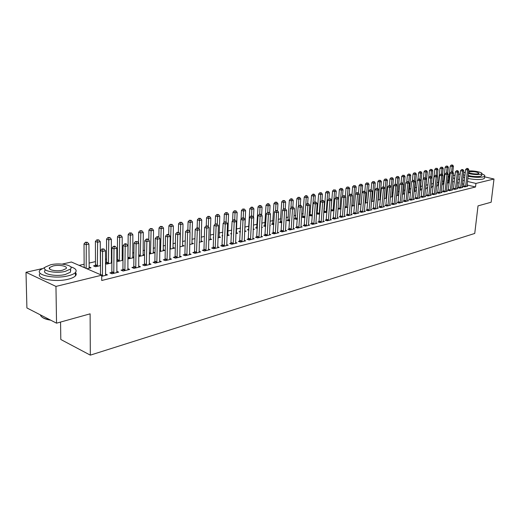 <?xml version="1.0" encoding="UTF-8"?>
<svg xmlns="http://www.w3.org/2000/svg" width="520" height="520" viewBox="0 0 520 520"><rect width="100%" height="100%" fill="white"/><g stroke="black" fill="none" stroke-linecap="round" stroke-linejoin="round"><path stroke-width="0.78" d="M443.697 181.109L442.312 181.435M438.542 182.306L436.917 182.683M433.31 183.514L431.438 183.944M427.979 184.75L425.984 185.205M422.39 186.036L420.55 186.466M416.722 187.35L415.031 187.739M410.963 188.682L409.435 189.033M405.113 190.028L403.754 190.346M399.178 191.406L397.988 191.678M393.146 192.797L392.132 193.031M387.023 194.214L386.191 194.402M380.803 195.65L380.153 195.8M374.485 197.113L374.029 197.217M324.526 208.656L323.986 208.78M317.531 210.275L316.687 210.47M310.427 211.919L309.257 212.186M303.199 213.59L301.697 213.935M295.847 215.286L294.008 215.709M288.373 217.016L286.175 217.522M280.767 218.77L278.207 219.362M273.033 220.558L270.094 221.24M265.161 222.378L261.827 223.151M257.153 224.231L253.416 225.095M248.995 226.115L244.862 227.071M240.513 228.078L236.451 229.014M231.738 230.107L227.877 230.997M222.794 232.174L219.154 233.012M213.681 234.28L210.262 235.066M204.393 236.425L201.208 237.159M194.916 238.615L191.978 239.297M185.256 240.851L182.572 241.469M175.403 243.126L172.978 243.685M165.347 245.447L163.202 245.947M155.09 247.819L153.231 248.248M144.619 250.244L143.065 250.601M133.933 252.714L132.691 253M123.019 255.236L122.103 255.444M117.39 256.536L116.792 256.672M111.878 257.81L111.299 257.94M106.541 259.044L105.456 259.292M95.466 261.606L89.011 263.094M84.156 264.219L79.138 265.375M448.012 176.728L449.156 176.469M453.251 175.539L455.084 175.123M458.425 174.369L460.2 173.966M60.554 322.062L60.807 339.495L90.317 355.141L474.747 233.447L478.017 205.881L491.153 202.228L494 179.01L475.937 183.436L467.474 181.441M90.317 355.141L90.116 313.833L56.544 323.173L26.91 307.95L26 272.292L41.906 268.69M62.14 264.108L71.403 262.008L101.712 275.197L55.959 286.416L26 272.292M443.352 183.775L442.52 183.969L443.892 184.301M458.627 187.473L457.808 187.675L459.745 188.149L462.781 187.401L461.942 187.2M432.965 186.212L432.113 186.407L433.147 186.667M436.572 185.991L437.164 186.134L436.54 186.284M448.338 189.995L447.493 190.203L449.436 190.684L452.562 189.917L451.704 189.703M422.116 188.754L421.401 188.922L422.084 189.092M425.685 188.844L425.666 188.389L426.556 188.636L425.51 188.883M437.743 192.589L436.872 192.803L438.834 193.297L442.046 192.504L441.162 192.283L441.181 192.719M414.713 190.977L415.643 191.211L414.141 191.568M426.835 195.26L425.938 195.481L427.908 195.988L431.223 195.169L430.307 194.942L430.332 195.39M403.442 193.622L404.397 193.869L402.422 194.331M415.597 198.016L414.674 198.244L416.656 198.757L420.069 197.919L419.126 197.672L419.153 198.146M391.833 196.339L392.801 196.593L390.332 197.184M404.014 200.85L403.059 201.084L405.054 201.617L408.571 200.746L407.596 200.493L407.628 200.98M379.866 199.141L380.484 199.31M377.858 200.129L380.465 199.511M392.067 203.775L391.085 204.016L393.094 204.561L396.721 203.665L395.714 203.398M364.975 203.164L367.731 202.514M379.75 206.791L378.736 207.044L380.75 207.597L384.495 206.674L383.454 206.394M351.683 206.147L354.582 205.621M367.036 209.911L365.982 210.165L368.01 210.737L371.878 209.781L370.806 209.482M337.948 209.125L340.997 208.826M353.899 213.122L352.82 213.389L354.854 213.974L358.846 212.992L357.734 212.674M323.745 212.186L325.091 212.576L326.95 212.141M323.772 211.835L324.22 211.731M340.334 216.45L339.216 216.723L341.263 217.321L345.391 216.307L344.24 215.969M309.049 215.332L310.967 215.911L312.416 215.566M309.056 215.286L310.128 215.04M326.307 219.882L325.15 220.168L327.21 220.786L331.474 219.733L330.284 219.375M295.562 218.458L294.359 218.738L296.361 219.356L297.375 219.115M311.798 223.438L310.603 223.73L312.669 224.361L317.083 223.275L315.848 222.898M280.488 221.994L279.247 222.287L281.801 222.787M296.784 227.11L295.548 227.416L297.622 228.066L302.192 226.941L300.911 226.544M264.888 225.654L263.608 225.953L265.661 226.597M269.88 225.329L270.368 225.485L269.861 225.608M281.236 230.919L279.955 231.231L282.035 231.907L286.767 230.737L285.441 230.315M248.736 229.444L247.403 229.756L248.937 230.263M253.233 228.897L254.345 229.268L253.201 229.535M265.128 234.864L263.796 235.19L265.882 235.885L270.79 234.676L269.406 234.221M231.602 233.467L230.614 233.694L231.582 234.026M236.294 232.694L237.738 233.188L235.911 233.617M248.424 238.959L247.046 239.297L249.139 240.006L254.228 238.752L252.785 238.27M213.564 237.698L213.207 237.783L213.558 237.906M219.018 236.724L220.519 237.244L217.964 237.848M231.094 243.204L229.658 243.555L231.758 244.283L237.036 242.983L235.541 242.463M201.091 240.903L202.657 241.462L199.31 242.249M213.096 247.611L211.608 247.975L213.707 248.729L219.193 247.377L217.633 246.818M182.475 245.232L184.106 245.837L179.907 246.831M194.402 252.187L192.855 252.564L194.955 253.351L200.655 251.947L199.03 251.342M163.131 249.737L164.834 250.386L159.718 251.589M174.961 256.952L173.349 257.342L175.448 258.147L181.383 256.692L179.686 256.042M143.019 254.41L144.56 255.021M138.691 256.555L144.56 255.171M154.726 261.905L153.055 262.314L155.149 263.146L161.33 261.625L159.555 260.93M116.773 261.242L117.52 261.547L122.993 260.253M116.779 260.416L117.234 260.306M122.083 259.272L122.993 259.649M133.66 267.065L131.917 267.488L134.011 268.353L140.446 266.773L138.587 266.012M95.329 265.447L93.516 265.87L95.531 266.734L100.503 265.564M111.696 272.441L109.876 272.889L111.969 273.78L118.677 272.129L116.734 271.303M101.712 275.197L101.719 280.495L475.521 186.986L467.071 184.971M463.957 184.223L462.319 183.833M459.186 183.086L457.496 182.683M454.337 181.928L452.601 181.513M448.715 180.583L447.623 180.323M101.712 276.308L107.445 274.898L105.456 274.034M89.031 266.936L91.02 267.8L86.924 268.762M122.791 269.724L121.01 270.159L123.103 271.037L129.675 269.425L127.777 268.632M105.456 263.62L106.639 264.115L111.865 262.88M105.456 263.068L106.392 262.847M111.293 261.775L111.865 262.015M144.3 264.459L142.591 264.875L144.69 265.726L150.995 264.173L149.181 263.445M127.849 258.895L133.887 257.686M127.855 257.816L129.883 258.628M132.652 256.822L133.894 257.315M164.944 259.402L163.306 259.805L165.406 260.624L171.457 259.136L169.722 258.459M153.173 252.05L154.915 252.727L149.312 254.046M184.775 254.547L183.196 254.93L185.296 255.723L191.113 254.293L189.456 253.669M172.9 247.462L174.564 248.086L169.917 249.184M203.84 249.873L202.326 250.25L204.425 251.017L210.015 249.639L208.422 249.061M191.874 243.048L193.472 243.627L189.703 244.517M222.183 245.381L220.721 245.739L222.82 246.487L228.202 245.161L226.675 244.621M210.139 238.791L211.672 239.337L208.722 240.032M239.837 241.059L238.433 241.404L240.526 242.125L245.713 240.851L244.244 240.344M222.671 235.56L221.988 235.722L222.651 235.95M227.734 234.689L229.209 235.196L227.025 235.709M256.854 236.893L255.495 237.224L257.589 237.926L262.581 236.697L261.17 236.223M240.37 231.406L239.083 231.712L240.338 232.128M244.699 230.737L246.116 231.205L244.641 231.556M273.253 232.875L271.947 233.194L274.034 233.877L278.85 232.687L277.492 232.252M256.887 227.533L255.573 227.838L257.374 228.43M261.632 227.103L262.431 227.357L261.606 227.552M289.081 229.002L287.82 229.307L289.9 229.97L294.548 228.826L293.241 228.41M272.76 223.808L271.492 224.107L273.806 224.679M304.356 225.258L303.141 225.556L305.208 226.2L309.699 225.095L308.445 224.705M288.087 220.207L286.871 220.493L289.659 220.935M319.118 221.644L317.941 221.93L320.002 222.56L324.337 221.488L323.128 221.124M302.906 216.73L301.724 217.009L303.726 217.614L304.961 217.328M333.379 218.153L332.241 218.426L334.295 219.037L338.488 218.004L337.318 217.659M316.466 213.746L318.084 214.227L319.742 213.837M316.478 213.544L317.233 213.369M347.172 214.773L346.073 215.04L348.114 215.638L352.176 214.636L351.046 214.311M335.797 197.613L336.265 191.25L334.555 191.614L332.56 191.074L330.928 210.645L331.975 210.951L334.029 210.47M360.522 211.504L359.457 211.764L361.491 212.342L365.417 211.374L364.325 211.068M344.877 207.623L347.848 207.207M373.438 208.338L372.411 208.592L374.433 209.157L378.235 208.214L377.182 207.928M358.378 204.692L361.212 204.055M385.957 205.276L384.956 205.517L386.971 206.069L390.656 205.16L389.636 204.88M373.744 200.577L374.179 200.694M371.469 201.636L374.153 201M398.086 202.306L397.118 202.54L399.12 203.073L402.695 202.196L401.7 201.936M385.892 197.73L386.692 197.944M384.144 198.647L386.685 198.049M409.851 199.42L408.909 199.654L410.897 200.174L414.362 199.322L413.406 199.069L413.433 199.55M397.716 195.442L397.683 194.974L398.651 195.221L396.422 195.748M421.259 196.631L420.349 196.853L422.325 197.359L425.685 196.534L424.756 196.294L424.781 196.755M409.123 192.29L410.059 192.53L408.324 192.94M432.328 193.915L431.444 194.136L433.413 194.63L436.67 193.83L435.773 193.603M416.449 190.086L415.935 190.209L416.423 190.333M420.225 189.69L421.142 189.917L419.868 190.216M443.079 191.282L442.221 191.497L444.178 191.984L447.343 191.204L446.472 190.983L446.491 191.412M427.661 187.453L426.797 187.655L427.661 187.869M431.106 187.181L431.899 187.375L431.067 187.577M453.518 188.728L452.686 188.929L454.63 189.41L457.704 188.65L456.859 188.442M438.197 184.983L437.353 185.178L438.562 185.478M441.954 184.815L442.357 184.912L441.935 185.01M463.665 186.244L462.852 186.44L464.782 186.908L467.779 186.167L466.954 185.972M448.435 182.578L447.616 182.774L449.15 183.144M464.353 180.707L462.716 180.317M459.576 179.576L457.886 179.179M454.721 178.431L452.985 178.022M449.091 177.106L448 176.846M484.627 176.858L494 179.01M56.544 323.173L55.959 286.416M475.521 186.986L475.937 183.436M102.447 276.127L102.583 251.44L105.463 250.796L105.606 275.346M100.503 274.671L100.484 250.582L102.583 251.44L102.817 249.269L103.968 249.008L101.972 248.924L102.817 249.269M101.972 248.924L100.484 250.582M105.463 250.796L103.968 249.008M89.187 268.229L88.913 244.069L86.041 244.686L84.019 243.854L84.162 267.56M86.288 242.554L87.431 242.314L85.475 242.229L86.288 242.554L86.177 268.437M87.431 242.314L88.913 244.069M84.019 243.854L85.475 242.229M113.783 273.332L114.003 248.892L116.825 248.261L116.877 272.571M111.352 273.52L111.846 271.733L111.898 248.047L114.003 248.892L114.224 246.74L115.356 246.493L114.51 246.155L113.38 246.409L114.224 246.74M113.38 246.409L111.898 248.047M116.825 248.261L115.356 246.493M124.885 270.601L125.19 246.395L127.946 245.778L127.907 269.854M122.453 270.764L122.941 269.022L123.078 245.564L125.19 246.395L125.392 244.27L126.497 244.03L125.652 243.698L124.553 243.939L125.392 244.27M124.553 243.939L123.078 245.564M127.946 245.778L126.497 244.03M100.425 265.577L100.243 241.65L97.435 242.255L95.401 241.436L95.472 264.752L94.984 266.5M97.663 240.149L98.787 239.909L96.85 239.824L97.663 240.149L97.344 266.305M98.787 239.909L100.243 241.65M95.401 241.436L96.85 239.824M111.43 262.983L111.338 239.285L108.589 239.869L106.555 239.07L106.541 262.158L106.06 263.874M108.803 237.79L109.909 237.556L107.991 237.471L108.803 237.79L108.413 263.699M109.909 237.556L111.338 239.285M106.555 239.07L107.991 237.471M44.954 267.384L40.274 269.9C34.444 274.931 54.776 279.325 68.205 275.808C71.708 274.957 74.1 273.871 75.38 272.565C77.227 270.283 75.647 268.365 70.636 266.819M40.255 273.344C34.742 278.408 54.951 282.718 68.243 279.195C71.741 278.33 74.133 277.238 75.413 275.918C76.473 274.755 76.479 273.618 75.433 272.512M70.87 270.179L70.473 270.062M70.473 269.672L70.499 272.155L65.293 274.495C55.634 277.004 41.061 273.858 45.227 270.231M65.254 271.382L70.466 269.061C74.457 265.44 60.203 262.425 50.577 264.791L45.162 267.144C40.995 270.738 55.582 273.865 65.254 271.382M53.151 265.947L49.686 267.456C47.021 269.776 56.381 271.778 62.608 270.192L65.988 268.697C68.582 266.364 59.358 264.407 53.151 265.947M40.378 314.867C41.015 317.207 44.245 318.864 50.083 319.852M50.674 320.158C46.709 319.566 43.862 318.578 42.127 317.187M49.302 268.197L49.699 268.086M468.065 176.261C474.103 177.417 479.128 177.639 483.138 176.93L484.712 176.189C485.154 175.494 484.185 174.746 481.812 173.966M465.296 172.393L463.574 172.757M467.818 178.444C473.85 179.608 478.875 179.829 482.879 179.108L484.451 178.36L484.517 177.781M481.644 175.364L480.454 176.312C476.866 176.872 472.765 176.592 468.156 175.468M468.384 173.459C472.999 174.577 477.1 174.857 480.695 174.311L481.832 173.778C483.204 172.452 473.896 170.489 468.669 170.976M469.456 171.75L468.696 172.094C467.61 173.082 475.572 174.473 478.244 173.752L478.985 173.407C477.678 172.003 474.5 171.444 469.456 171.75M463.106 176.878L464.711 177.587M463.353 174.707L464.958 175.409M135.752 267.923L136.136 243.952L138.834 243.347L138.716 267.195M133.328 268.073L133.803 266.37L134.024 243.139L136.136 243.952L136.331 241.852L137.41 241.612L135.486 241.527L136.331 241.852M135.486 241.527L134.024 243.139M138.834 243.347L137.41 241.612M146.399 265.304L146.855 241.56L149.5 240.968L149.298 264.589M143.982 265.44L144.45 263.77L144.742 240.76L146.855 241.56L147.037 239.486L148.096 239.252L147.251 238.933L146.191 239.167L147.037 239.486M146.191 239.167L144.742 240.76M149.5 240.968L148.096 239.252M122.213 260.442L122.206 236.964L119.509 237.536L117.474 236.75L117.384 259.623L116.916 261.3M119.717 235.482L120.796 235.255L118.905 235.17L119.717 235.482L119.255 261.137M120.796 235.255L122.206 236.964M117.474 236.75L118.905 235.17M132.782 257.946L132.853 234.689L130.215 235.255L128.173 234.481L127.927 257.615M130.41 233.22L131.463 232.993L129.591 232.908L130.41 233.22L129.948 258.433M131.463 232.993L132.853 234.689M128.173 234.481L129.591 232.908M156.826 262.736L157.359 239.213L159.952 238.635L159.666 262.034M154.421 262.86L154.876 261.222L155.246 238.427L157.359 239.213L157.528 237.166L158.567 236.931L157.722 236.619L156.683 236.853L157.528 237.166M156.683 236.853L155.246 238.427M159.952 238.635L158.567 236.931M143.137 255.502L143.286 232.459L140.699 233.012L138.658 232.252L138.541 242.989M140.881 231.004L141.921 230.783L140.069 230.698L140.881 231.004L140.296 256.172M141.921 230.783L143.286 232.459M138.658 232.252L140.069 230.698M167.044 260.221L167.648 236.919L170.183 236.353L169.832 259.532M164.645 260.325L165.087 258.726L165.529 236.145L167.648 236.919L167.804 234.891L168.825 234.663L167.973 234.358L166.959 234.585L167.804 234.891M166.959 234.585L165.529 236.145M170.183 236.353L168.825 234.663M153.29 253.11L153.517 230.275L150.976 230.815L148.935 230.067L148.792 240.097M151.151 228.826L152.165 228.612L150.332 228.534L151.151 228.826L150.508 253.767M152.165 228.612L153.517 230.275M148.935 230.067L150.332 228.534M177.06 257.757L177.73 234.669L180.219 234.117L179.79 257.082M174.668 257.849L175.103 256.282L175.611 233.909L177.73 234.669L177.879 232.661L178.874 232.44L177.028 232.362L177.879 232.661M177.028 232.362L175.611 233.909M180.219 234.117L178.874 232.44M163.241 250.757L163.54 228.137L161.05 228.664L159.01 227.929L158.847 237.276M161.213 226.701L162.208 226.486L160.394 226.408L161.213 226.701L160.511 251.407M162.208 226.486L163.54 228.137M159.01 227.929L160.394 226.408M186.875 255.339L187.609 232.466L190.047 231.92L189.553 254.677M184.489 255.417L184.919 253.883L185.49 231.719L187.609 232.466L187.746 230.477L188.721 230.263L187.876 229.964L186.901 230.185L187.746 230.477M186.901 230.185L185.49 231.719M190.047 231.92L188.721 230.263M173.004 248.456L173.368 226.037L170.931 226.558L168.883 225.83L168.701 234.624M171.08 224.608L172.055 224.406L170.261 224.322L171.08 224.608L170.326 249.087M172.055 224.406L173.368 226.037M168.883 225.83L170.261 224.322M196.502 252.967L197.294 230.302L199.686 229.769L199.128 252.323M194.123 253.039L194.545 251.531L195.182 229.567L197.294 230.302L197.425 228.339L198.38 228.131L197.535 227.832L196.58 228.046L197.425 228.339M196.58 228.046L195.182 229.567M199.686 229.769L198.38 228.131M182.578 246.201L183.008 223.977L180.615 224.49L178.568 223.775L178.367 232.264M180.758 222.56L181.714 222.358L179.94 222.281L180.758 222.56L179.953 246.818M181.714 222.358L183.008 223.977M178.568 223.775L179.94 222.281M205.94 250.647L206.791 228.183L209.138 227.662L208.514 250.01M203.573 250.705L203.983 249.23L204.678 227.455L206.791 228.183L206.915 226.239L207.85 226.031L206.069 225.953L206.915 226.239M206.069 225.953L204.678 227.455M209.138 227.662L207.85 226.031M191.964 243.984L192.465 221.962L190.119 222.463L188.071 221.761L187.85 229.97M190.249 220.552L191.191 220.357L189.43 220.272L190.249 220.552L189.865 231.692M191.191 220.357L192.465 221.962M188.071 221.761L189.43 220.272M215.196 248.365L216.106 226.103L218.406 225.589L217.718 247.741M212.836 248.417L213.239 246.968L213.993 225.388L216.106 226.103L216.216 224.185L217.139 223.977L215.371 223.899L216.216 224.185M215.371 223.899L213.993 225.388M218.406 225.589L217.139 223.977M201.181 241.806L201.74 219.98L199.433 220.467L197.392 219.778L197.151 227.922M199.563 218.582L200.48 218.387L198.744 218.309L199.563 218.582L199.173 229.125M200.48 218.387L201.74 219.98M197.392 219.778L198.744 218.309M224.276 246.129L225.244 224.068L227.5 223.561L226.753 245.518M221.923 246.168L223.132 223.359L225.244 224.068L225.342 222.164L226.245 221.962L224.497 221.884L225.342 222.164M224.497 221.884L223.132 223.359M227.5 223.561L226.245 221.962M210.223 239.675L210.841 218.036L208.578 218.517L206.537 217.834L206.271 225.908M208.696 216.651L209.599 216.457L207.877 216.379L208.696 216.651L208.312 226.616M209.599 216.457L210.841 218.036M206.537 217.834L207.877 216.379M233.188 243.932L234.208 222.066L236.418 221.572L235.619 243.334M230.847 243.964L232.096 221.37L234.208 222.066L234.299 220.181L235.183 219.986L234.338 219.713L233.454 219.908L234.299 220.181M233.454 219.908L232.096 221.37M236.418 221.572L235.183 219.986M219.102 237.582L219.772 216.125L217.555 216.6L215.514 215.93L215.222 224.055M217.659 214.754L218.55 214.565L216.847 214.487L217.659 214.754L217.282 224.166M218.55 214.565L219.772 216.125M215.514 215.93L216.847 214.487M241.93 241.781L243.003 220.103L245.174 219.615L244.316 241.196M239.597 241.806L240.89 219.421L243.003 220.103L243.087 218.238L243.958 218.049L243.113 217.776L242.242 217.971L243.087 218.238M242.242 217.971L240.89 219.421M245.174 219.615L243.958 218.049M227.812 235.528L228.54 214.253L226.363 214.721L224.322 214.058L224.003 222.417M226.46 212.888L227.331 212.706L225.647 212.628L226.46 212.888L226.083 221.91M227.331 212.706L228.54 214.253M224.322 214.058L225.647 212.628M250.517 239.668L251.628 218.179L253.767 217.698L252.857 239.089M248.19 239.681L249.522 217.503L251.628 218.179L251.713 216.333L252.564 216.144L250.868 216.067L251.713 216.333M250.868 216.067L249.522 217.503M253.767 217.698L252.564 216.144M236.373 233.506L237.146 212.414L235.014 212.875L232.973 212.225L232.622 220.805M235.099 211.061L235.957 210.88L234.286 210.802L235.099 211.061L234.722 219.837M235.957 210.88L237.146 212.414M232.973 212.225L234.286 210.802M258.94 237.594L260.104 216.287L262.197 215.819L261.242 237.029M256.62 237.601L257.998 215.625L260.104 216.287L260.175 214.461L261.014 214.272L259.331 214.194L260.175 214.461M259.331 214.194L257.998 215.625M262.197 215.819L261.014 214.272M240.357 231.641L240.214 232.089M244.77 231.524L245.603 210.613L243.503 211.061L241.462 210.418L241.078 219.219M243.581 209.268L244.426 209.092L242.769 209.014L243.581 209.268L243.204 217.808M244.426 209.092L245.603 210.613M241.462 210.418L242.769 209.014M267.215 235.553L268.418 214.428L270.478 213.974L269.471 235.001M264.908 235.56L266.318 213.779L268.418 214.428L268.483 212.622L269.308 212.44L267.644 212.362L268.483 212.622M267.644 212.362L266.318 213.779M270.478 213.974L269.308 212.44M253.494 217.353L253.903 208.839L251.836 209.281L249.802 208.65L248.514 230.126M251.914 207.506L252.739 207.331L251.927 207.077L251.102 207.253L251.914 207.506L251.531 215.917M252.739 207.331L253.903 208.839M249.802 208.65L251.102 207.253M275.34 233.552L276.588 212.608L278.61 212.16L277.557 233.006M273.039 233.552L274.489 211.965L276.588 212.608L276.647 210.815L277.453 210.639L275.802 210.561L276.647 210.815M275.802 210.561L274.489 211.965M278.61 212.16L277.453 210.639M261.651 215.111L262.054 207.097L260.026 207.532L257.992 206.908L256.672 228.196M260.097 205.77L260.91 205.602L259.285 205.524L260.097 205.77L259.701 214.117M260.91 205.602L262.054 207.097M257.992 206.908L259.285 205.524M283.315 231.589L284.609 210.815L286.592 210.373L285.5 231.056M281.028 231.582L282.516 210.184L284.609 210.815L284.661 209.047L285.454 208.871L283.822 208.793L284.661 209.047M283.822 208.793L282.516 210.184M286.592 210.373L285.454 208.871M269.666 212.914L270.062 205.387L268.073 205.816L266.045 205.198L264.68 226.304M268.138 204.074L268.931 203.905L268.119 203.658L267.319 203.827L268.138 204.074L267.735 212.342M268.931 203.905L270.062 205.387M266.045 205.198L267.319 203.827M291.155 229.658L292.487 209.06L294.437 208.624L293.3 229.131M288.873 229.645L290.394 208.436L292.487 209.06L292.533 207.305L293.306 207.129L291.694 207.058L292.533 207.305M291.694 207.058L290.394 208.436M294.437 208.624L293.306 207.129M277.543 210.763L277.933 203.71L275.977 204.126L273.949 203.522L272.552 224.439M276.036 202.397L276.815 202.234L275.223 202.156L276.036 202.397L275.62 210.763M276.815 202.234L277.933 203.71M273.949 203.522L275.223 202.156M298.857 227.76L300.228 207.331L302.139 206.908L300.963 227.247M296.582 227.74L298.136 206.713L300.228 207.331L300.261 205.595L301.028 205.426L299.429 205.348L300.261 205.595M299.429 205.348L298.136 206.713M302.139 206.908L301.028 205.426M285.279 208.819L285.662 202.059L283.745 202.469L281.717 201.87L280.286 222.612M283.79 200.759L284.564 200.597L282.984 200.519L283.79 200.759L283.355 209.287M284.564 200.597L285.662 202.059M281.717 201.87L282.984 200.519M306.423 225.901L307.827 205.634L309.712 205.218L308.497 225.388M304.161 225.875L305.747 205.03L307.827 205.634L307.86 203.911L308.614 203.749L307.028 203.671L307.86 203.911M307.028 203.671L305.747 205.03M309.712 205.218L308.614 203.749M292.87 206.999L293.267 200.434L291.375 200.837L289.354 200.245L287.892 220.811M291.421 199.141L292.175 198.984L291.369 198.75L290.608 198.906L291.421 199.141L290.966 207.831M292.175 198.984L293.267 200.434M289.354 200.245L290.608 198.906M313.865 224.068L315.302 203.97L317.148 203.554L315.894 223.567M311.603 224.036L313.222 203.365L315.302 203.97L315.328 202.261L316.069 202.098L314.496 202.02L315.328 202.261M314.496 202.02L313.222 203.365M317.148 203.554L316.069 202.098M300.339 205.225L300.736 198.835L298.883 199.232L296.861 198.653L295.367 219.05M298.916 197.555L299.656 197.399L298.11 197.327L298.916 197.555L298.441 206.394M299.656 197.399L300.736 198.835M296.861 198.653L298.11 197.327M321.178 222.268L322.647 202.326L324.461 201.922L323.173 221.774M318.929 222.228L320.574 201.734L322.647 202.326L322.667 200.636L323.394 200.48L321.834 200.401L322.667 200.636M321.834 200.401L320.574 201.734M324.461 201.922L323.394 200.48M307.678 203.528L308.081 197.269L306.254 197.659L304.239 197.087L302.718 217.308M306.286 195.994L307.014 195.845L306.209 195.611L305.481 195.767L306.286 195.994L305.793 204.984M307.014 195.845L308.081 197.269M304.239 197.087L305.481 195.767M328.361 220.5L329.869 200.72L331.65 200.317L330.33 220.012M326.125 220.454L327.795 200.135L329.869 200.72L329.882 199.043L330.596 198.887L329.05 198.809L329.882 199.043M329.05 198.809L327.795 200.135M331.65 200.317L330.596 198.887M314.892 201.936L315.302 195.728L313.508 196.112L311.5 195.546L309.946 215.605M313.534 194.461L314.256 194.311L313.45 194.083L312.728 194.239L313.534 194.461L313.508 196.112L312.124 215.638M314.256 194.311L315.302 195.728M311.5 195.546L312.728 194.239M335.433 218.758L336.966 199.134L338.722 198.744L337.363 218.283M333.197 218.712L334.9 198.556L336.966 199.134L336.973 197.477L337.675 197.321L336.147 197.243L336.973 197.477M336.147 197.243L334.9 198.556M338.722 198.744L337.675 197.321M321.984 200.369L322.406 194.214L320.639 194.584L318.637 194.025L317.057 213.922M320.658 192.953L321.367 192.803L319.858 192.732L320.658 192.953L320.639 194.584L319.228 213.961M321.367 192.803L322.406 194.214M318.637 194.025L319.858 192.732M342.381 217.048L343.941 197.574L345.67 197.191L344.279 216.58M340.158 216.996L341.881 197.008L343.941 197.574L343.947 195.93L344.637 195.78L343.122 195.708L343.947 195.93M343.122 195.708L341.881 197.008M345.67 197.191L344.637 195.78M328.952 198.913L329.394 192.719L327.659 193.089L325.65 192.536L324.044 212.27M327.672 191.471L326.865 191.25L327.672 191.471L327.659 193.089L326.209 212.31M328.367 191.328L329.394 192.719M325.65 192.536L326.865 191.25M349.213 215.364L350.805 196.047L352.508 195.663L351.084 214.903M346.996 215.312L348.751 195.481L350.805 196.047L350.805 194.415L351.481 194.266L349.979 194.194L350.805 194.415M349.979 194.194L348.751 195.481M352.508 195.663L351.481 194.266M334.568 190.014L333.762 189.794L334.568 190.014L334.555 191.614L333.079 210.691M335.25 189.865L336.265 191.25M332.56 191.074L333.762 189.794M355.94 213.707L357.559 194.539L359.229 194.168L357.773 213.258M353.73 213.649L355.505 193.986L357.559 194.539L357.552 192.92L358.215 192.777L356.726 192.706L357.552 192.92M356.726 192.706L355.505 193.986M359.229 194.168L358.215 192.777M342.531 196.326L343.025 189.806L341.341 190.164L339.346 189.631L338.676 198.686M341.348 188.578L340.548 188.364L341.348 188.578L341.341 190.164L339.84 209.099M342.017 188.435L343.025 189.806M339.346 189.631L340.548 188.364M362.55 212.082L364.195 193.056L365.84 192.686L364.357 211.633M360.353 212.017L362.147 192.511L364.195 193.056L364.182 191.458L364.845 191.308L363.363 191.237L364.182 191.458M363.363 191.237L362.147 192.511M365.84 192.686L364.845 191.308M349.161 195.052L349.674 188.389L348.023 188.74L346.034 188.208L345.378 196.794M348.023 187.167L347.224 186.953L348.023 187.167L348.023 188.74L346.496 207.525M348.686 187.025L349.674 188.389M346.034 188.208L347.224 186.953M369.057 210.477L370.728 191.6L372.346 191.237L370.838 210.041M366.866 210.411L368.687 191.061L370.728 191.6L370.715 190.008L371.358 189.865L369.896 189.794L370.715 190.008M369.896 189.794L368.687 191.061M372.346 191.237L371.358 189.865M355.68 193.804L356.219 186.992L354.594 187.337L352.606 186.81L351.975 194.935M354.588 185.776L353.795 185.569L354.588 185.776L354.594 187.337L353.041 205.985M355.238 185.64L356.219 186.992M352.606 186.81L353.795 185.569M375.466 208.904L377.156 190.164L378.749 189.806L377.215 208.468M373.282 208.832L375.122 189.631L377.156 190.164L377.137 188.591L377.774 188.448L376.324 188.377L377.137 188.591M376.324 188.377L375.122 189.631M378.749 189.806L377.774 188.448M361.218 203.925L362.661 185.614L361.062 185.958L359.079 185.439L358.462 193.115M361.049 184.405L360.262 184.203L361.049 184.405L361.062 185.958L359.482 204.464M361.693 184.269L362.661 185.614M359.079 185.439L360.262 184.203M381.765 207.35L383.481 188.754L385.047 188.403L383.487 206.921M379.594 207.279L381.453 188.227L383.481 188.754L383.454 187.194L384.085 187.05L382.642 186.986L383.454 187.194M382.642 186.986L381.453 188.227M385.047 188.403L384.085 187.05M367.562 202.56L369.005 184.262L367.425 184.594L365.45 184.087L364.858 191.328M367.413 183.06L366.626 182.858L367.413 183.06L367.425 184.594L365.826 202.969M368.043 182.93L369.005 184.262M365.45 184.087L366.626 182.858M391.865 196.82L393.406 179.049L391.924 179.368L389.662 205.406M390.293 185.679L388.869 185.608L390.293 185.679L391.248 187.018L389.707 187.363L387.686 186.843L385.801 205.751M387.966 205.822L389.682 185.816M388.869 185.608L387.686 186.843M373.776 201.091L375.245 182.93L373.698 183.261L371.722 182.754L371.131 189.806M373.678 181.733L372.885 181.532L373.678 181.733L373.698 183.261L372.067 201.494M374.296 181.603L375.245 182.93M371.722 182.754L372.885 181.532M394.075 204.315L395.837 185.998L397.351 185.66L395.746 203.905M391.918 204.243L393.816 185.484L395.837 185.998L395.804 184.464L396.409 184.327L394.992 184.256L395.804 184.464M394.992 184.256L393.816 185.484M397.351 185.66L396.409 184.327M379.899 199.647L381.394 181.617L379.866 181.942L377.897 181.441L377.306 188.331M379.841 180.433L379.054 180.232L379.841 180.433L379.866 181.942L378.216 200.044M380.451 180.303L381.394 181.617M377.897 181.441L379.054 180.232M400.088 202.839L401.869 184.645L403.364 184.314L401.732 202.43M397.943 202.761L399.854 184.145L401.869 184.645L401.83 183.131L402.428 182.994L401.024 182.93L401.83 183.131M401.024 182.93L399.854 184.145M403.364 184.314L402.428 182.994M385.925 198.224L387.446 180.323L385.938 180.642L383.981 180.147L383.39 186.875M385.912 179.147L385.132 178.952L385.912 179.147L385.938 180.642L384.274 198.614M386.516 179.017L387.446 180.323M383.981 180.147L385.132 178.952M406.01 201.377L407.81 183.326L409.279 182.994L407.596 200.499M403.871 201.299L405.801 182.826L407.81 183.326L407.765 181.818L408.356 181.688L406.965 181.617L407.765 181.818M406.965 181.617L405.801 182.826M409.279 182.994L408.356 181.688M391.892 177.879L391.112 177.684L391.892 177.879L391.924 179.368L389.968 178.88L389.37 185.497M392.483 177.756L393.406 179.049M389.968 178.88L391.112 177.684M411.84 199.947L413.654 182.019L415.103 181.694L413.406 199.076M409.708 199.862L411.651 181.525L413.654 182.019L413.615 180.525L414.193 180.394L412.809 180.323L413.615 180.525M412.809 180.323L411.651 181.525M415.103 181.694L414.193 180.394M397.683 194.974L399.276 177.794L397.813 178.107L395.863 177.625L395.265 184.197M397.781 176.631L397 176.442L397.781 176.631L397.813 178.107L397.144 185.367M398.365 176.508L399.276 177.794M395.863 177.625L397 176.442M417.579 198.53L419.419 180.733L420.843 180.414L419.126 197.672M415.454 198.445L417.417 180.245L419.419 180.733L419.367 179.25L419.939 179.12L418.568 179.056L419.367 179.25M418.568 179.056L417.417 180.245M420.843 180.414L419.939 179.12L420.518 173.258L418.587 172.796L417.904 179.738M403.475 194.083L405.054 176.56L403.618 176.865L401.674 176.391L401.063 182.917M403.585 175.409L402.805 175.214L403.585 175.409L403.618 176.865L402.974 183.761M404.157 175.286L405.054 176.56M401.674 176.391L402.805 175.214M423.235 197.139L425.087 179.465L426.491 179.153L424.756 196.287M421.122 197.054L423.098 178.984L425.087 179.465L425.035 177.996L425.601 177.873L424.242 177.801L425.035 177.996M424.242 177.801L423.098 178.984M426.491 179.153L425.601 177.873M409.149 192.744L410.755 175.344L409.338 175.65L407.394 175.175L406.763 181.825M409.299 174.2L408.519 174.011L409.299 174.2L409.338 175.65L408.707 182.189M409.864 174.077L410.755 175.344M407.394 175.175L408.519 174.011M428.805 195.767L430.677 178.217L432.062 177.911L430.307 194.922M426.699 195.676L428.688 177.743L430.677 178.217L430.619 176.761L431.178 176.638L429.825 176.572L430.619 176.761M429.825 176.572L428.688 177.743M432.062 177.911L431.178 176.638M414.746 191.425L416.364 174.148L414.966 174.447L413.036 173.979L412.373 180.778M414.928 173.004L414.154 172.822L414.928 173.004L414.966 174.447L414.362 180.642M415.487 172.887L416.364 174.148M413.036 173.979L414.154 172.822M434.291 194.415L436.183 176.989L437.548 176.69L435.799 194.044M432.198 194.324L434.2 176.52L436.183 176.989L436.124 175.546L436.67 175.422L435.331 175.357L436.124 175.546M435.331 175.357L434.2 176.52M437.548 176.69L436.67 175.422M420.251 190.125L421.896 172.965L420.518 173.258L420.472 171.834L421.025 171.717L419.699 171.652L420.472 171.834M421.025 171.717L421.896 172.965M418.587 172.796L419.699 171.652M439.699 193.083L441.603 175.78L442.949 175.481L441.162 192.257M437.613 192.992L439.634 175.311L441.603 175.78L441.545 174.343L442.078 174.226L440.752 174.161L441.545 174.343M440.752 174.161L439.634 175.311M442.949 175.481L442.078 174.226M425.666 188.389L427.343 171.802L425.99 172.094L424.067 171.639L423.351 178.718M425.938 170.677L425.172 170.495L425.938 170.677L425.99 172.094L425.412 177.827M426.478 170.56L427.343 171.802M424.067 171.639L425.172 170.495M445.029 191.769L446.947 174.59L448.272 174.291L446.472 190.957M442.949 191.678L444.984 174.129L446.947 174.59L446.882 173.167L447.415 173.05L446.095 172.978L446.882 173.167M446.095 172.978L444.984 174.129M448.272 174.291L447.415 173.05M427.719 187.278L427.538 187.844M431.977 177.794L432.718 170.658L431.379 170.937L429.462 170.489L428.727 177.71M431.327 169.533L430.56 169.358L431.327 169.533L431.379 170.937L430.807 176.547M431.86 169.422L432.718 170.658M429.462 170.489L430.56 169.358M450.281 190.476L452.212 173.414L453.518 173.121L451.724 190.125M448.214 190.385L450.255 172.958L452.212 173.414L452.147 171.997L452.666 171.886L451.36 171.821L452.147 171.997M451.36 171.821L450.255 172.958M453.518 173.121L452.666 171.886M437.294 176.332L438.009 169.526L436.69 169.806L434.779 169.358L432.841 186.589M436.637 168.409L435.871 168.233L436.637 168.409L436.69 169.806L436.118 175.292M437.164 168.298L438.009 169.526M434.779 169.358L435.871 168.233M455.462 189.202L457.405 172.256L458.692 171.971L456.879 188.851M453.394 189.105L455.449 171.802L457.405 172.256L457.334 170.853L457.847 170.736L456.553 170.671L457.334 170.853M456.553 170.671L455.449 171.802M458.692 171.971L457.847 170.736M442.54 174.889L443.228 168.409L441.928 168.688L440.024 168.246L438.074 185.354M441.87 167.303L441.11 167.128L441.87 167.303L441.928 168.688L441.363 174.057M442.39 167.193L443.228 168.409M440.024 168.246L441.11 167.128M460.564 187.947L462.521 171.113L463.788 170.833L461.962 187.603M458.51 187.85L460.571 170.664L462.521 171.113L462.449 169.722L462.956 169.611L461.669 169.546L462.449 169.722M461.669 169.546L460.571 170.664M463.788 170.833L462.956 169.611M447.707 173.472L448.37 167.31L447.09 167.583L445.192 167.147L443.228 184.139M447.031 166.212L446.271 166.036L447.031 166.212L447.09 167.583L446.524 172.887M447.544 166.101L448.37 167.31M445.192 167.147L446.271 166.036M465.595 186.706L467.565 169.988L468.812 169.708L466.973 186.368M463.548 186.608L465.621 169.546L467.565 169.988L467.487 168.603L467.987 168.493L466.713 168.428L467.487 168.603M466.713 168.428L465.621 169.546M468.812 169.708L467.987 168.493M452.803 172.081L453.447 166.231L452.185 166.498L450.288 166.069L448.318 182.942M452.121 165.133L451.36 164.964L452.121 165.133L452.185 166.498L451.607 171.763M452.621 165.029L453.447 166.231M450.288 166.069L451.36 164.964M102.518 275.918L101.712 275.567M102.596 275.411L100.516 274.502M84.175 267.397L86.184 268.268M113.854 273.13L111.761 272.24M113.932 272.623L111.846 271.733M124.95 270.4L122.856 269.522M125.034 269.9L122.941 269.022M95.472 264.752L97.487 265.61M95.394 265.245L97.409 266.103M106.541 262.158L108.556 263.003M106.457 262.652L108.478 263.497M135.817 267.722L133.725 266.864M135.902 267.228L133.803 266.37M146.465 265.103L144.365 264.257M146.542 264.615L144.45 263.77M117.384 259.623L119.405 260.455M117.299 260.104L119.32 260.936M128.005 257.14L130.026 257.953M156.891 262.542L154.791 261.703M156.969 262.054L154.876 261.222M138.71 254.82L140.439 255.502M138.703 255.32L140.361 255.977M167.108 260.026L165.009 259.207M167.186 259.545L165.087 258.726M149.338 252.59L150.644 253.103M149.325 253.091L150.566 253.572M177.119 257.562L175.019 256.757M177.203 257.088L175.103 256.282M159.738 250.4L160.654 250.744M159.731 250.894L160.576 251.212M186.933 255.144L184.834 254.352M187.018 254.677L184.919 253.883M169.936 248.235L170.469 248.436M169.923 248.729L170.385 248.898M196.56 252.779L194.461 251.999M196.644 252.311L194.545 251.531M205.998 250.458L203.899 249.691M206.083 249.997L203.983 249.23M215.254 248.177L213.155 247.422M215.339 247.722L213.239 246.968M224.334 245.941L222.242 245.2M224.419 245.492L222.319 244.751M233.246 243.75L231.153 243.022M233.331 243.302L231.231 242.573M241.989 241.599L239.895 240.877M242.073 241.156L239.98 240.435M250.575 239.486L248.482 238.778M250.653 239.05L248.56 238.336M258.999 237.412L256.913 236.717M259.077 236.977L256.99 236.281M267.267 235.378L265.187 234.689M267.351 234.949L265.265 234.26M275.392 233.383L273.312 232.7M275.476 232.953L273.39 232.271M257.017 226.941L257.439 227.078M256.939 227.364L257.419 227.519M283.374 231.419L281.294 230.75M283.452 230.99L281.372 230.321M265.025 225.062L265.726 225.29M264.947 225.485L265.707 225.725M291.213 229.489L289.139 228.826M291.291 229.067L289.218 228.41M272.889 223.223L273.865 223.535M272.812 223.639L273.839 223.964M298.916 227.591L296.842 226.941M298.994 227.175L296.92 226.525M280.625 221.416L281.86 221.8M280.547 221.826L281.834 222.228M306.481 225.732L304.414 225.089M306.56 225.316L304.493 224.679M288.223 219.635L289.705 220.097M288.145 220.044L289.679 220.519M313.918 223.899L311.857 223.269M313.995 223.489L311.935 222.859M295.692 217.886L297.421 218.413M295.614 218.29L297.394 218.836M321.23 222.105L319.169 221.481M321.308 221.696L319.248 221.072M303.036 216.171L305 216.762M302.959 216.567L304.961 217.178M328.419 220.337L326.358 219.719M328.497 219.928L326.437 219.317M310.258 214.474L312.253 215.072M310.18 214.877L312.175 215.475M335.485 218.595L333.431 217.99M335.562 218.192L333.509 217.588M317.363 212.817L319.358 213.401M317.284 213.207L319.28 213.798M342.433 216.886L340.385 216.287M342.511 216.489L340.464 215.891M324.35 211.178L326.339 211.764M324.272 211.569L326.261 212.154M349.265 215.202L347.224 214.611M349.343 214.812L347.301 214.221M331.227 209.573L333.209 210.145M331.149 209.957L333.132 210.535M355.986 213.551L353.951 212.966M356.07 213.161L354.029 212.576M338.032 208L339.969 208.553M338.007 208.397L339.892 208.942M362.603 211.919L360.568 211.347M362.681 211.536L360.646 210.958M344.955 206.518L346.619 206.986M344.929 206.915L346.541 207.369M369.109 210.321L367.081 209.755M369.187 209.937L367.159 209.365M351.767 205.056L353.165 205.446M351.735 205.452L353.087 205.829M375.512 208.748L373.49 208.182M375.59 208.364L373.568 207.805M358.469 203.619L359.606 203.931M358.436 204.003L359.535 204.308M381.817 207.194L379.801 206.642M381.894 206.817L379.873 206.264M365.053 202.196L365.95 202.442M365.021 202.579L365.872 202.813M388.018 205.667L386.009 205.12M388.096 205.29L386.087 204.744M371.54 200.792L372.19 200.974M371.507 201.175L372.119 201.344M394.121 204.165L392.119 203.625M394.199 203.794L392.197 203.255M377.916 199.414L378.339 199.524M377.884 199.791L378.268 199.894M400.134 202.69L398.138 202.15M400.212 202.319L398.209 201.78M406.055 201.233L404.06 200.701M406.133 200.863L404.137 200.337M411.885 199.797L409.897 199.277M411.964 199.433L409.975 198.913M417.625 198.386L415.643 197.867M417.703 198.022L415.721 197.509M423.28 196.989L421.304 196.482M423.358 196.631L421.382 196.125M428.851 195.624L426.881 195.117M428.928 195.267L426.953 194.76M434.343 194.272L432.374 193.772M434.415 193.915L432.451 193.421M439.751 192.94L437.788 192.452M439.822 192.589L437.866 192.094M445.075 191.627L443.125 191.145M445.153 191.282L443.196 190.794M450.326 190.339L448.383 189.858M450.404 189.989L448.454 189.508M455.507 189.066L453.563 188.591M455.579 188.714L453.635 188.247M438.308 184.503L438.653 184.587M438.237 184.847L438.62 184.938M460.61 187.805L458.673 187.337M460.681 187.467L458.744 186.999M443.463 183.3L443.989 183.424M443.391 183.638L443.95 183.768M465.641 186.569L463.71 186.108M465.712 186.232L463.781 185.764M448.546 182.111L449.241 182.273M448.474 182.442L449.202 182.618M75.38 272.565L75.413 275.918M70.499 272.155L70.466 269.061M49.712 269.074L49.686 267.456M484.712 176.189L484.451 178.36M481.598 175.78L481.832 173.778"/></g></svg>
